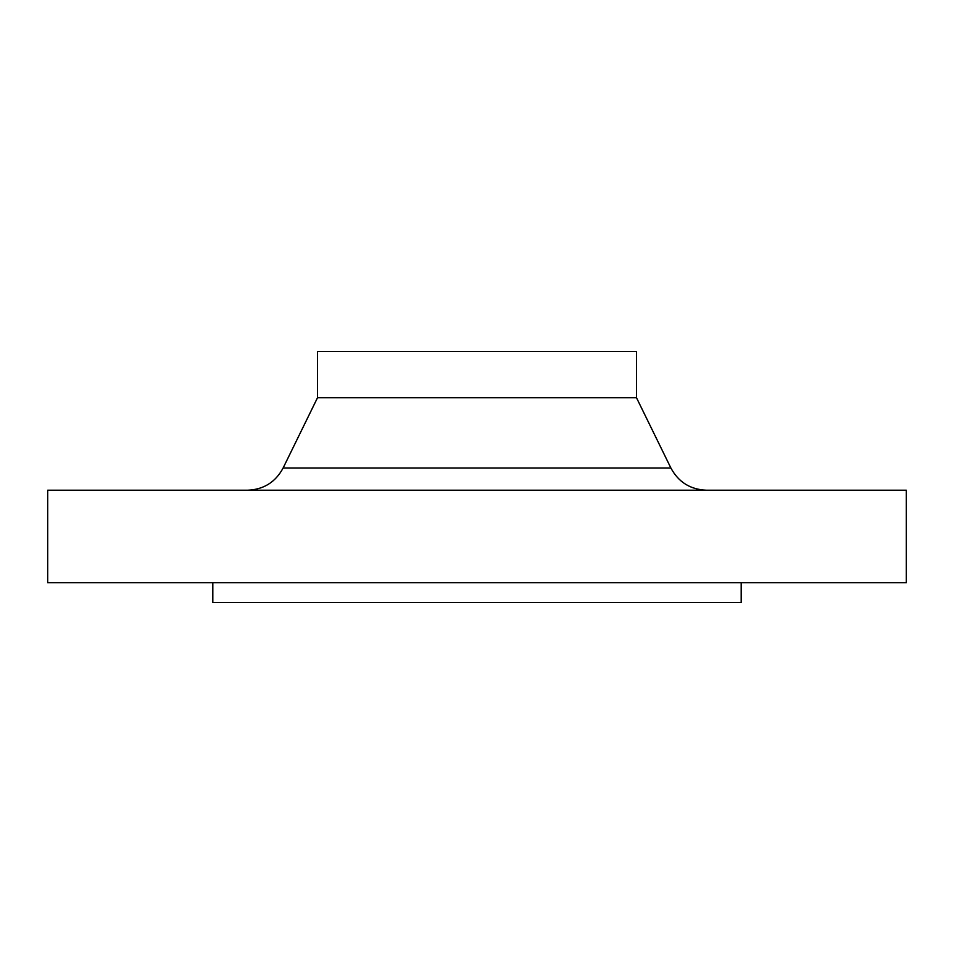 <?xml version="1.0" encoding="UTF-8"?>
<svg xmlns="http://www.w3.org/2000/svg" width="954" height="954" viewBox="0 0 954 954"><rect width="100%" height="100%" fill="white"/><g stroke="black" fill="none" stroke-linecap="round" stroke-linejoin="round"><path stroke-width="1.43" d="M212.814 582.679L212.814 602.487L741.186 602.487L741.186 582.679M477 582.679L906.3 582.679L906.3 490.213L47.7 490.213L47.7 582.679L477 582.679M636.497 397.746L636.497 351.513L317.503 351.513L317.503 397.746L636.497 397.746L670.877 467.997C678.509 482.175 690.374 489.581 706.473 490.213M317.503 397.746L283.123 467.997L670.877 467.997M283.123 467.997C275.491 482.175 263.626 489.581 247.527 490.213"/></g></svg>
